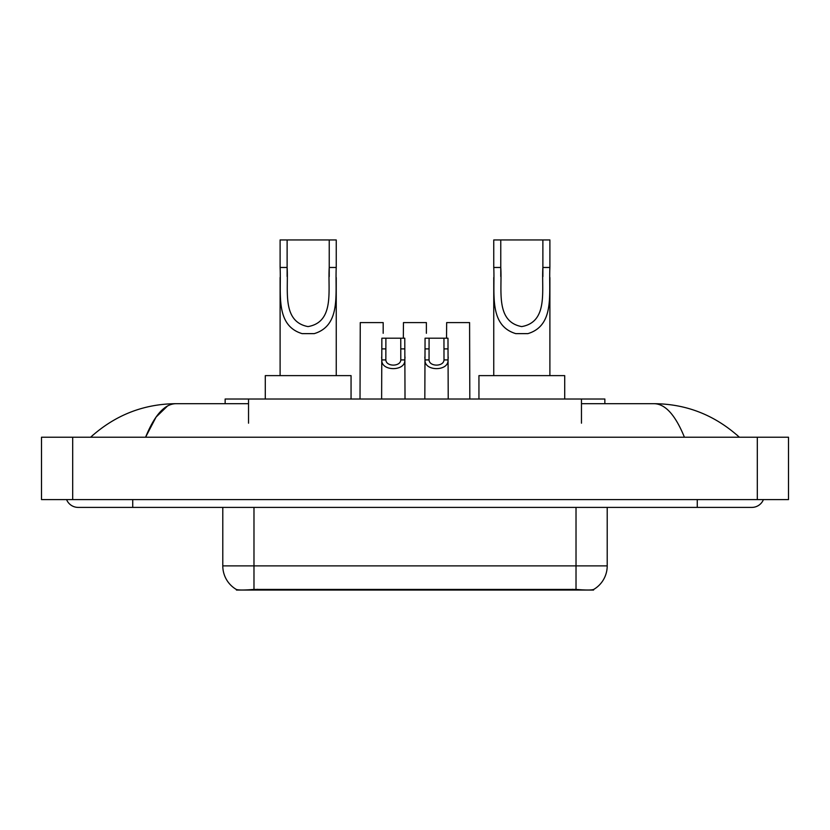 <?xml version="1.0" encoding="UTF-8"?>
<svg xmlns="http://www.w3.org/2000/svg" width="830" height="830" viewBox="0 0 830 830"><rect width="100%" height="100%" fill="white"/><g stroke="black" fill="none" stroke-linecap="round" stroke-linejoin="round"><path stroke-width="1.25" d="M225.148 403.691L225.148 399.012L604.852 399.012L604.852 403.691M593.564 589.508L593.564 590.057L236.436 590.057L236.436 589.497M66.587 499.598A12.481 12.481 0 0 0 78.144 507.4A12.481 12.481 0 0 1 66.587 499.598A12.481 12.481 0 0 0 78.144 507.4L751.856 507.4A12.481 12.481 0 0 0 763.413 499.598A12.481 12.481 0 0 1 751.856 507.4A12.481 12.481 0 0 0 763.413 499.598A12.481 12.481 0 0 1 751.856 507.4M684.418 437.223C675.475 415.208 665.421 404.023 654.279 403.691L581.467 403.691M248.533 403.691L175.721 403.691C164.579 404.023 154.525 415.208 145.582 437.223L156.082 417.065L167.629 405.891M72.687 437.223L788.5 437.223L788.5 499.598L41.5 499.598L41.5 437.223L72.687 437.223L72.687 499.598M654.279 403.691C686.462 403.94 714.838 415.114 739.374 437.223L736.718 434.816M93.282 434.816L90.626 437.223C115.048 415.166 143.414 403.992 175.721 403.691M222.793 507.4L222.793 565.884A27.286 27.286 0 0 0 236.28 589.425C238.303 590.213 244.196 590.213 253.98 589.425L576.02 589.425C585.783 590.213 591.686 590.213 593.72 589.425A27.286 27.286 0 0 0 607.207 565.884L607.207 507.4M385.888 338.194L385.846 359.919C386.126 366.839 400.527 366.839 400.797 359.919L400.766 338.194L381.862 338.194L381.624 399.012M400.766 338.194L404.781 338.194L405.019 399.012M405.019 357.108L404.801 359.919C405.735 371.529 380.908 371.529 381.842 359.919L381.624 357.108M429.079 338.194L429.048 359.919C429.318 366.839 443.718 366.839 443.998 359.919L443.957 338.194L425.064 338.194L424.825 399.012M443.957 338.194L447.982 338.194L448.221 399.012M448.221 357.108L448.003 359.919C448.937 371.529 424.109 371.529 425.043 359.919L424.825 357.108M383.18 333.297L383.18 322.6L360.262 322.6L360.023 399.012M426.381 333.297L426.381 322.6L403.463 322.6L403.328 338.194M469.822 399.012L469.583 322.6L446.665 322.6L446.53 338.194M287.118 239.943L336.243 239.943L336.243 267.468C334.978 293.125 341.524 325.391 314.248 333.629L302.099 333.629C274.813 325.36 281.37 293.052 280.104 267.468L280.104 239.943L287.118 239.943L287.118 276.504M280.104 267.468L287.118 267.468C288.622 289.566 281.391 321.563 308.023 326.595C334.998 321.895 327.736 289.691 329.23 267.468L329.23 239.943M336.243 267.468L329.23 267.468L329.23 276.608M280.104 277.5L280.104 375.627M336.243 277.562L336.243 375.627M351.059 399.012L351.059 375.627L265.289 375.627L265.289 399.012M500.77 239.943L549.896 239.943L549.896 267.468C548.63 293.125 555.166 325.391 527.901 333.629L515.752 333.629C488.465 325.36 495.022 293.052 493.757 267.468L493.757 239.943L500.77 239.943L500.77 276.504M493.757 267.468L500.77 267.468C502.275 289.566 495.043 321.563 521.676 326.595C548.651 321.895 541.388 289.691 542.882 267.468L542.882 239.943M549.896 267.468L542.882 267.468L542.882 276.608M493.757 277.5L493.757 375.627M549.896 277.562L549.896 375.627M564.711 399.012L564.711 375.627L478.941 375.627L478.941 399.012M572.513 590.057L572.513 589.29M257.487 590.057L257.487 589.29M248.533 423.186L248.533 399.012M581.467 423.186L581.467 399.012M697.273 499.598L697.273 507.4M132.727 499.598L132.727 507.4M757.313 437.223L757.313 499.598M576.02 589.425L576.02 565.884L607.207 565.884M222.793 565.884L253.98 565.884L253.98 589.425M253.98 507.4L253.98 565.884L576.02 565.884L576.02 507.4M404.801 359.919L400.797 359.919M385.846 359.919L381.842 359.919M385.888 348.89L381.862 348.89M404.781 348.89L400.766 348.89M448.003 359.919L443.998 359.919M429.048 359.919L425.043 359.919M429.079 348.89L425.064 348.89M447.982 348.89L443.957 348.89M302.099 333.629L314.248 333.629M515.752 333.629L527.901 333.629"/></g></svg>
